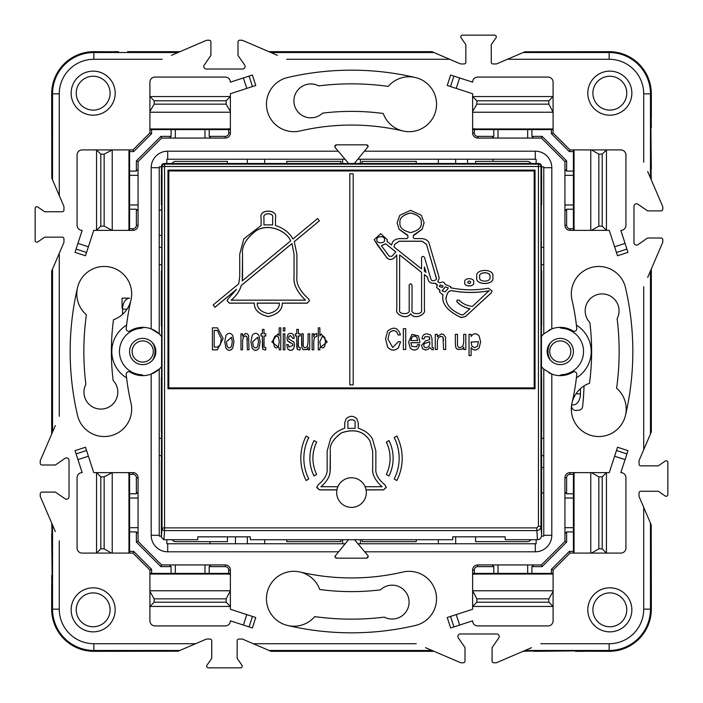 <?xml version="1.0" encoding="UTF-8"?>
<svg xmlns="http://www.w3.org/2000/svg" width="703" height="703" viewBox="0 0 703 703"><rect width="100%" height="100%" fill="white"/><g stroke="black" fill="none" stroke-linecap="round" stroke-linejoin="round"><path stroke-width="1.05" d="M550.686 360.454A13.129 10.053 -90 0 1 550.686 342.546M580.423 388.689L580.423 393.847A11.011 7.074 90 0 1 573.34 404.858L571.732 404.858A285.436 285.436 0 0 1 571.636 405.789A4.236 4.236 0 0 0 576.223 410.455L578.797 410.227A4.236 4.236 0 0 0 582.638 406.439A296.446 296.446 0 0 0 584.052 385.929M570.818 350.56A10.589 10.589 0 0 1 561.214 362.045A10.589 10.589 0 0 1 549.728 352.44A10.589 10.589 0 0 1 559.333 340.955A10.589 10.589 0 0 1 570.818 350.56A10.589 10.589 0 0 1 561.214 362.045A10.589 10.589 0 0 1 549.728 352.44M152.314 342.546A13.129 10.053 90 0 1 152.314 360.454M122.603 308.301L122.076 308.301L122.076 298.142L129.66 298.142A11.011 7.074 -90 0 0 122.577 309.153L122.577 314.311M132.182 350.56A10.589 10.589 0 0 1 143.667 340.955A10.589 10.589 0 0 1 153.272 352.44A10.589 10.589 0 0 1 141.786 362.045A10.589 10.589 0 0 1 132.182 350.56A10.589 10.589 0 0 1 143.667 340.955A10.589 10.589 0 0 1 153.272 352.44M309.865 458.251L309.865 458.312A39.974 39.851 0 0 0 314.021 476.01L316.666 474.42A36.925 36.811 180 0 1 316.666 442.073L314.021 440.553A39.974 39.851 0 0 0 314.021 475.94L316.666 474.42M300.805 458.251L300.805 458.312A49.043 48.894 -0 0 0 306.156 480.527L308.802 478.945A45.994 45.853 180 0 1 308.802 437.547L306.156 436.027A49.043 48.894 -0 0 0 306.156 480.465L308.802 478.945M541.213 218.615L541.582 166.031L540.748 164.151L539.043 163.491L163.957 163.491L162.252 164.151L161.418 166.031L161.787 218.615M161.752 234.108L161.356 537.171L163.896 539.719L197.771 539.719L197.771 536.837L250.286 536.837L250.286 539.719L452.714 539.719L452.714 536.837L505.229 536.837L505.229 539.719L537.408 539.719C539.658 539.763 541.064 538.349 541.644 535.484L541.31 214.731M161.69 214.731L161.664 236.762M541.336 236.762L541.248 234.108M303.854 458.277A45.994 45.853 -0 0 1 308.802 437.618L308.802 437.547M312.914 458.277A36.925 36.811 -0 0 1 316.666 442.143L316.666 442.073M347.915 422.846C346.641 418.689 356.359 418.689 355.085 422.846L355.085 428.364L347.915 428.364L347.915 422.846M347.915 422.907C346.641 418.751 356.359 418.751 355.085 422.907M382.054 486.784C375.103 480.263 371.975 474.165 372.687 468.497L372.687 468.426C372.054 474.349 375.182 480.448 382.054 486.722L365.121 486.722M337.879 486.722L320.946 486.722C326.605 481.915 329.637 476.933 330.059 471.783L330.313 451.045C329.461 444.99 333.196 438.909 341.526 432.802C354.303 428.487 363.75 431.141 369.875 440.755L372.687 451.045L372.687 468.426L372.687 451.115L369.875 440.816C363.75 431.203 354.303 428.558 341.526 432.863C333.196 438.971 329.461 445.052 330.313 451.115L330.313 468.426M320.946 486.784C326.675 481.819 329.707 476.836 330.059 471.845L330.313 468.497M366.07 489.842L383.53 489.842L386.202 487.601L385.007 484.947C378.302 479.446 375.261 473.945 375.859 468.426L375.859 451.045L372.476 438.936C369.681 434.067 364.945 430.482 358.258 428.18L358.258 422.846L356.904 418.865C353.301 415.473 349.699 415.473 346.096 418.865L344.742 422.846L344.742 428.18C338.055 430.482 333.319 434.067 330.524 438.936L327.141 451.045L327.141 468.435C327.747 473.936 324.698 479.446 317.993 484.947L316.798 487.601L319.47 489.842L336.93 489.842M358.258 428.18L358.258 422.907M344.742 422.907L344.742 428.18M316.754 487.117L319.47 489.903L336.922 489.903M316.754 487.188L316.798 487.671M366.078 489.903L383.53 489.903L386.246 487.188M386.202 487.671L386.246 487.117M390.086 458.251A36.925 36.811 180 0 1 386.334 474.42L388.979 475.94A39.974 39.851 0 0 0 388.979 440.553L386.334 442.073A36.925 36.811 180 0 1 390.086 458.251A36.925 36.811 -0 0 0 386.334 442.143L386.334 442.073M388.979 476.01A39.974 39.851 0 0 0 393.135 458.277L393.135 458.312M386.334 474.42L388.979 475.94M396.844 480.527L396.844 480.465A49.043 48.894 -0 0 0 402.195 458.251A49.043 48.894 180 0 1 396.844 480.527L394.198 479.007L396.844 480.465M402.195 458.312L402.195 458.251A49.043 48.894 -0 0 0 396.844 436.027L394.198 437.547A45.994 45.853 180 0 1 394.198 478.945M399.146 458.277A45.994 45.853 -0 0 0 394.198 437.618L394.198 437.547M167.973 388.741L535.027 388.741L535.027 170.108L167.973 170.108L167.973 388.741L167.973 170.724L535.027 170.724L535.027 388.741M538.445 526.187L536.758 527.883L164.555 527.883L164.555 166.488L538.445 166.488L538.445 526.187L540.985 526.38C540.73 528.92 539.324 530.326 536.758 530.58L164.555 530.58L164.555 527.883L162.015 528.076A2.54 2.504 4.1 0 0 164.555 530.58L163.896 539.719M541.582 166.031L540.985 166.681A2.54 2.54 -137.8 0 0 538.445 164.142L538.445 166.488L540.985 166.681L540.985 526.38L541.644 535.484M163.957 163.491L164.555 164.142A2.54 2.54 137.8 0 0 162.015 166.681L164.555 166.488L164.555 164.142L538.445 164.142L539.043 163.491M353.196 173.817L349.804 173.817L349.804 384.91L353.196 384.91L353.196 173.817M353.196 384.91L349.804 384.91M478.435 341.693L477.478 346.122L474.736 347.686L471.95 346.263L471.028 342.018L478.435 341.693M471.028 342.053L478.435 341.728M480.641 341.93L479.156 336.034C477.355 333.793 475.254 333.284 472.847 334.487L471.098 336.482L471.098 334.347L469.042 334.347L469.042 355.595L471.098 355.595L471.098 347.625C473.637 350.674 476.318 350.718 479.138 347.757L480.641 341.869L479.138 347.827C476.318 350.788 473.637 350.744 471.098 347.695M469.042 355.525L471.098 355.525M471.098 336.482L471.098 334.408M463.795 347.282L462.108 349.268L457.389 349.391L455.904 347.871L455.359 344.215L455.904 347.8L457.389 349.329L462.108 349.198L463.795 347.22L463.795 349.479L465.799 349.479L465.799 334.347L463.699 334.347L463.699 342.502L462.767 346.307L460.017 347.598C458.251 347.765 457.407 346.438 457.477 343.626L457.477 334.347L455.359 334.347L455.359 344.145M465.799 349.479L463.795 349.479M463.699 334.408L463.699 342.502M457.477 343.626L457.477 334.408M455.359 334.408L455.359 344.215M435.262 349.479L437.363 349.549L437.363 340.867L438.338 337.431L441.071 336.227L443.022 337.08L443.584 349.479L445.711 349.479L445.579 337.326L443.663 334.479L441.282 333.96L437.266 336.552L437.266 334.347L435.262 334.347L435.262 349.479L437.363 349.479M443.584 340.234L443.022 337.15L441.071 336.298L438.338 337.502L437.363 340.929M445.711 349.479L443.584 349.479M437.266 336.552L437.266 334.408M424.199 343.644L429.814 341.781L429.814 344.039L428.733 346.684L425.956 347.713L424.278 347.106L423.698 345.366L424.199 343.644L426.932 342.642M426.932 342.704L429.814 341.843M423.698 345.401L424.199 343.714M429.841 338.495L429.138 336.763L424.823 336.825L429.138 336.693L429.726 339.628L427.283 340.454A208.088 207.447 180 0 1 425.798 340.647L421.528 345.393L422.6 348.741L425.587 349.945L427.934 349.329L430.016 347.546L427.934 349.391L425.587 350.015L422.6 348.802L421.528 345.428M433.329 349.54L432.117 349.83L430.016 347.616L432.117 349.76L433.329 349.54L433.329 347.572A9.842 9.807 180 0 1 433.004 347.634L432.152 347.379L431.976 338.547L430.79 334.988L427.099 333.855C423.874 333.978 422.213 335.63 422.099 338.802L424.085 338.916L424.823 336.825M424.823 336.886L424.085 338.978L422.099 338.916M419.884 341.588L418.408 335.858L411.958 334.364L408.619 342.071L410.13 347.853C412.529 350.437 415.13 350.665 417.907 348.53L419.709 344.593L417.626 344.593L416.545 346.86L411.809 346.351L410.824 342.651L419.849 342.651M419.709 344.593L417.907 348.6C415.13 350.727 412.529 350.498 410.13 347.923L408.619 342.106M410.833 342.721L419.849 342.721M417.679 340.604L416.791 337.335C413.803 335.067 411.809 336.157 410.816 340.604M416.791 337.264L417.679 340.533L410.816 340.533C411.809 336.096 413.803 335.006 416.791 337.264L416.791 337.335M405.701 349.479L403.373 349.549L405.701 349.479L405.701 328.661L403.373 328.661L403.373 349.479M389.374 332.871C391.58 330.331 393.996 329.962 396.615 331.754L398.162 334.927L400.455 334.927C398.03 327.563 393.785 326.254 387.696 331.008L385.543 338.767L387.599 347.062C391 350.788 394.611 351.034 398.434 347.809L400.569 341.746L398.311 341.746L392.705 347.493L387.933 339.11L389.374 332.932C391.58 330.392 393.996 330.023 396.615 331.825L398.162 334.927M398.162 334.997L400.455 334.927M400.569 341.746L398.434 347.871C394.611 351.105 391 350.859 387.599 347.133L385.543 338.767M387.933 339.145L389.374 332.932M322.659 335.718L324.768 337.37L325.515 342.036L324.742 346.333C323.301 348.433 321.904 348.416 320.542 346.28L319.803 341.693L322.659 335.718L324.768 337.44L325.515 342.106M319.803 341.728L322.659 335.788M327.211 341.93L321.201 333.995L319.856 336.052L319.856 327.835L318.274 327.835L318.274 349.857L319.856 349.857L319.856 347.774L327.211 341.86L319.856 347.844M318.274 349.786L319.856 349.786M319.856 336.052L319.856 327.906M313.749 340.911L314.426 337.502L316.781 336.359L316.781 333.53L314.742 334.285L313.687 336.684L313.687 333.828L312.123 333.828L312.123 349.786L313.749 349.786L313.749 340.911M313.749 340.973L314.426 337.563L316.64 336.333M313.687 336.684L313.687 333.89M313.749 349.786L312.123 349.786M301.622 333.89L302.044 348.02L303.186 349.628L306.824 349.496L308.125 347.405L308.125 349.786L309.671 349.786L309.671 333.828L308.055 333.828L308.055 342.431L307.334 346.438L305.207 347.8C303.854 347.976 303.204 346.579 303.257 343.618L303.257 333.828L301.622 333.828L301.622 344.162M308.125 347.467L306.824 349.558L303.186 349.69L302.044 348.082L301.622 344.233M309.671 349.786L308.125 349.786M308.055 333.89L308.055 342.431M298.388 336.025L300.128 336.025L300.128 333.828L298.388 333.828L298.388 329.373L296.771 329.373L296.771 333.828L295.33 333.828L295.33 335.955L296.771 335.955L297.228 349.259L299.399 349.936A6.222 6.204 0 0 0 300.128 349.751L300.128 347.484L298.573 347.194L298.388 345.762L298.388 335.955L300.128 335.955M298.388 333.828L298.388 329.435M296.771 329.435L296.771 333.828M296.771 346.676L296.771 336.025L295.33 335.955M296.771 346.746L297.228 349.329L299.399 349.936M299.399 349.997A6.222 6.204 0 0 0 300.128 349.822L300.128 349.751M289.082 336.192L290.567 335.63L292.747 338.284L294.32 338.284L293.3 334.663C291.499 332.923 289.706 332.897 287.922 334.584L286.956 337.941L287.553 340.806L292.659 344.013L292.958 345.358L288.959 347.062L288.256 344.602L286.701 344.602L287.729 348.82C289.636 350.744 291.569 350.771 293.52 348.899L294.575 345.032L293.951 342.124L288.898 339.066L288.573 337.853L289.082 336.192L290.567 335.7L292.747 338.284M292.747 338.345L294.32 338.284M289.68 342.431L287.553 340.876L286.956 337.941M289.68 342.493L291.49 343.196M291.49 343.266L292.659 344.083L292.958 345.393M294.575 345.032L293.52 348.969C291.569 350.832 289.636 350.806 287.729 348.89L286.701 344.602M288.573 337.915L289.082 336.262M284.891 330.893L283.274 330.955L284.891 330.893L284.891 327.835L283.274 327.835L283.274 330.893M284.891 349.786L283.274 349.857L284.891 349.786L284.891 333.828L283.274 333.828L283.274 349.786M279.188 327.835L279.188 335.779L277.843 333.925L271.841 341.86L279.188 347.774L279.188 349.786L280.752 349.786L280.752 327.835L279.188 327.835M279.188 327.906L279.188 335.779M279.188 347.844L271.841 341.93M280.752 349.786L279.188 349.786M276.376 335.718L278.52 337.22L279.24 341.693L278.493 346.28C277.114 348.416 275.708 348.433 274.284 346.333L273.511 342.036C273.564 337.906 274.513 335.806 276.376 335.718L278.52 337.291L279.24 341.728M273.511 342.106C273.564 337.976 274.513 335.867 276.376 335.788M264.02 336.025L265.76 336.025L265.76 333.828L264.02 333.828L264.02 329.373L262.404 329.373L262.404 333.828L260.962 333.828L260.962 335.955L262.404 335.955L262.86 349.259L265.031 349.936A6.222 6.204 0 0 0 265.76 349.751L265.76 347.484L264.205 347.194L264.02 345.762L264.02 335.955L265.76 335.955M264.02 333.828L264.02 329.435M262.404 329.435L262.404 333.828M262.404 346.676L262.404 336.025L260.962 335.955M262.404 346.746L262.86 349.329L265.031 349.936M265.031 349.997A6.222 6.204 0 0 0 265.76 349.822L265.76 349.751M258.95 335.533C256.683 332.563 254.416 332.563 252.149 335.542L250.936 341.79L252.149 348.047C254.416 351.025 256.683 351.025 258.95 348.047L260.163 341.781L258.95 335.533M250.936 341.79L252.149 348.117C254.416 351.096 256.683 351.087 258.95 348.108L260.163 341.781M257.737 337.264L258.493 341.79L257.737 346.324C256.279 348.416 254.82 348.416 253.361 346.324L252.597 341.781L257.737 337.264L258.493 341.816M252.597 341.816L257.737 337.326M242.579 340.7L243.335 337.089L245.435 335.814L246.938 336.711L247.377 349.786L249.011 349.786L248.59 335.595L247.43 333.969L245.602 333.424L242.509 336.148L242.509 333.828L240.962 333.828L240.962 349.786L242.579 349.786L242.579 340.7M242.579 340.77L243.335 337.15L245.435 335.876L246.938 336.781L247.377 340.032M249.011 349.786L247.377 349.786M242.509 336.148L242.509 333.89M242.579 349.786L240.962 349.786M232.746 335.533C230.479 332.563 228.211 332.563 225.944 335.542L224.732 341.79L225.944 348.047C228.211 351.025 230.479 351.025 232.746 348.047L233.958 341.781L232.746 335.533M224.732 341.79L225.944 348.117C228.211 351.096 230.479 351.087 232.746 348.108L233.958 341.781M231.524 337.264L232.28 341.79L231.524 346.324C230.074 348.416 228.616 348.416 227.157 346.324L226.392 341.781L231.524 337.264L232.28 341.816M226.392 341.816L231.524 337.326M223.15 338.495L217.368 349.857L212.403 349.857L217.368 349.786L223.15 338.495L217.447 327.835L212.403 327.835L212.403 349.786M221.304 338.679L217.289 330.366L221.304 338.644L220.294 344.962L217.289 347.106L214.195 347.106L214.195 330.366L217.289 330.366M214.195 347.106L214.195 330.436L217.289 330.436M492.733 276.947L492.733 277.008C495.545 285.673 474.077 285.673 476.889 277.008L476.889 276.947C474.077 285.603 495.545 285.603 492.733 276.947C495.545 268.282 474.077 268.282 476.889 276.947M479.71 276.947C477.899 271.367 491.713 271.367 489.903 276.947C491.713 282.518 477.899 282.518 479.71 276.947M479.71 277.008C477.899 271.437 491.713 271.437 489.903 277.008M473.585 282.29L473.585 282.36C475.14 287.14 463.277 287.14 464.832 282.36L464.832 282.29C463.277 287.079 475.14 287.079 473.585 282.29C475.14 277.5 463.277 277.5 464.832 282.29M467.653 282.29C468.69 280.594 469.718 280.594 470.755 282.29C469.718 283.986 468.69 283.986 467.653 282.29M467.653 282.36C468.69 280.655 469.718 280.655 470.755 282.36M445.974 298.037L447.477 293.16L449.041 291.367L451.405 290.585C463.901 292.949 476.432 293.01 488.98 290.761L472.434 306.429C466.827 305.735 462.407 303.643 459.191 300.155L457.266 300.005L457.064 301.859C460.193 305.278 464.49 307.562 469.938 308.714L463.444 314.663L461.941 315.032C451.458 310.717 446.133 305.049 445.974 298.037L445.922 297.387M456.722 301.051L457.064 301.93C460.149 305.313 464.437 307.598 469.938 308.784M445.974 298.107L447.477 293.221L449.041 291.437L451.405 290.655C463.91 293.01 476.432 293.072 488.98 290.831L489.165 291.147M442.697 286.973L442.222 287.474L439.27 286.464L440.14 284.952L443.101 285.963L442.697 286.973M439.27 286.481L440.14 285.014L443.101 285.989M445.298 286.877L448.25 287.887L447.846 288.898L445.043 291.886L442.082 290.875L445.298 286.877L448.25 287.914M442.082 290.901L445.298 286.938M424.41 266.999L426 272.421L424.41 271.156L424.41 266.999M424.41 271.156L424.41 267.07L425.974 272.404M399.629 254.899L421.58 272.351L421.58 309.724C423.276 314.953 410.324 314.953 412.02 309.724L412.02 284.979L410.631 283.696L409.19 284.979L409.19 309.724C410.895 314.953 397.933 314.953 399.629 309.724L399.629 254.899M399.629 254.961L421.58 272.413M443.004 294.9C441.352 303.503 447.424 311.051 461.203 317.545L465.439 316.508L491.16 292.931L492.056 290.945L488.427 288.212C475.764 290.48 463.136 290.321 450.561 287.755L450.781 286.71L445.061 284.355C444.481 281.973 442.776 281.472 439.929 282.861L437.741 281.754L439.173 278.3L438.98 276.947L429.199 243.642C428.602 240.918 426.22 239.24 422.046 238.598L414.313 238.598L413.302 237.667L413.302 235.672L414.058 234.776L422.143 229.204L424.094 222.763L421.352 215.25L410.605 210.338L399.858 215.25L397.116 222.763L399.067 229.204L407.16 234.776L407.907 235.672L407.907 237.667L406.896 238.598L399.163 238.598C395.016 239.213 392.634 240.892 392.01 243.642L391.597 245.075L387.002 241.428L387.274 239.714L380.718 233.677L374.163 239.714L386.835 257.667C389.058 259.917 391.457 260.031 394.04 257.992L396.808 254.952L396.808 309.724C394.691 313.67 406.097 320.524 410.605 313.793C415.113 320.524 426.519 313.67 424.41 309.724L424.41 274.592L427.31 276.903L428.118 279.653C428.883 282.404 431.264 283.599 435.271 283.23L437.363 284.891L436.625 287.369L439.744 290.014L439.56 292.053L443.004 294.9L442.987 295.629M374.163 239.714L377.432 244.943M387.019 241.437L387.274 239.714M377.432 245.013L386.835 257.737C389.058 259.969 391.457 260.084 394.04 258.063L396.808 255.022L396.808 309.786C394.691 313.74 406.097 320.586 410.605 313.854L410.605 313.793M410.605 313.854C415.113 320.594 426.519 313.74 424.41 309.786L424.41 309.724M424.41 309.786L424.41 274.662L427.31 276.903M427.31 276.973L428.118 279.724C428.865 282.448 431.247 283.643 435.271 283.3L435.271 283.23M435.271 283.3L437.398 285.629M437.363 284.961L437.398 285.559M436.633 287.439L440.06 290.559M439.56 292.053L443.004 294.961C441.308 303.459 447.372 311.007 461.203 317.615L465.439 316.57L491.16 292.993L492.056 291.016M450.588 287.764L450.781 286.71M437.776 281.789L439.173 278.335M413.302 235.742L422.151 229.257L424.094 222.851M397.116 222.948L399.102 229.319L407.907 235.742M399.937 222.763C399.33 218.115 402.889 214.846 410.605 212.939C418.32 214.846 421.879 218.115 421.273 222.763C421.879 227.403 418.32 230.681 410.605 232.588C402.889 230.681 399.33 227.403 399.937 222.763M399.937 222.833C399.33 218.185 402.889 214.907 410.605 213.009C418.32 214.907 421.879 218.185 421.273 222.833M393.979 246.973L394.743 244.389L399.163 241.27L422.046 241.27L426.475 244.389L436.247 277.632C438.162 279.636 431.695 282.685 430.851 278.977L424.489 257.307C423.162 256.024 422.195 256.138 421.58 257.658L421.58 268.915L393.97 246.955L394.743 244.328L399.163 241.199L422.046 241.199L426.475 244.328L436.343 278.3M436.247 277.694L436.343 278.335M421.58 257.729L421.58 268.915M385.604 243.748L395.877 251.92L391.87 256.331L389.172 256.208L381.421 245.716L385.604 243.748L395.842 251.955M381.421 245.786L385.604 243.809M376.984 239.714C375.666 235.637 385.771 235.637 384.444 239.714C385.771 243.792 375.666 243.792 376.984 239.714M376.984 239.785C375.666 235.698 385.771 235.698 384.444 239.785M257.184 303.098L279.434 303.098C279.425 308.406 275.717 311.912 268.309 313.617C260.901 311.912 257.193 308.406 257.184 303.098M257.193 303.169L279.425 303.169M263.95 224.89L263.95 217.772C262.404 212.411 274.214 212.411 272.667 217.772L272.667 224.89L263.95 224.89M263.95 217.833C262.404 212.473 274.214 212.473 272.667 217.833M290.647 240.874L242.245 280.892L242.553 254.152C241.516 246.331 246.059 238.493 256.191 230.61C268.555 222.86 286.358 230.663 290.647 240.874M242.245 280.963L242.553 276.569M242.553 276.639L242.553 254.214C241.516 246.401 246.059 238.554 256.191 230.681C268.555 222.93 286.358 230.725 290.647 240.936M291.938 243.554L294.056 254.152L294.056 276.569C293.292 284.205 297.088 292.07 305.445 300.163L231.164 300.163C236.419 295.735 239.767 290.84 241.217 285.497L291.938 243.554L294.056 254.214L294.056 276.639C293.195 283.95 296.991 291.815 305.445 300.234M231.164 300.234C236.533 295.62 239.881 290.726 241.217 285.567L241.217 285.497M241.217 285.567L291.938 243.616M214.951 307.22L236.559 289.346L228.132 298.793L227.113 300.752L229.38 303.098L254.345 303.098C254.187 309.803 258.845 314.285 268.309 316.552C277.773 314.294 282.421 309.803 282.272 303.098L307.237 303.098L309.505 300.752L308.476 298.793C299.873 291.042 296.007 283.634 296.894 276.569L296.894 254.152L294.223 241.665L319.399 220.839L317.633 218.545L292.879 239.02C289.574 232.772 283.775 228.255 275.497 225.496L275.497 217.772C278.054 208.932 258.563 208.932 261.121 217.772L261.121 225.496L243.844 238.827L239.723 254.152L239.723 276.569L238.765 283.775L213.185 304.926L214.951 307.29L236.498 289.469M227.113 300.796L229.38 303.169L254.345 303.098M254.345 303.169C254.152 309.803 258.801 314.285 268.309 316.614C277.808 314.285 282.465 309.803 282.272 303.169L282.272 303.098M282.272 303.169L307.237 303.169L309.505 300.787M294.249 241.709L319.399 220.839M275.497 225.496L275.497 217.833C278.054 208.993 258.563 208.993 261.121 217.833L261.121 225.496M239.723 254.214L239.723 276.569M214.951 307.29L213.185 304.926M168.817 170.952L534.183 170.952L534.183 388.302L168.817 388.302L168.817 170.952M534.183 387.898L168.817 387.898M609.835 631.856A22.021 22.021 0 0 1 587.813 609.835A22.021 22.021 0 0 1 609.835 587.813A22.021 22.021 0 0 1 631.856 609.835A22.021 22.021 0 0 1 609.835 631.856M609.835 626.768A16.942 16.942 0 0 1 592.893 609.835A16.942 16.942 0 0 1 609.835 592.893A16.942 16.942 0 0 1 626.768 609.835A16.942 16.942 0 0 1 609.835 626.768M93.165 631.856A22.021 22.021 0 0 1 71.144 609.835A22.021 22.021 0 0 1 93.165 587.813A22.021 22.021 0 0 1 115.187 609.835A22.021 22.021 0 0 1 93.165 631.856M93.165 626.768A16.942 16.942 0 0 1 76.232 609.835A16.942 16.942 0 0 1 93.165 592.893A16.942 16.942 0 0 1 110.107 609.835A16.942 16.942 0 0 1 93.165 626.768M93.165 115.187A22.021 22.021 0 0 1 71.144 93.165A22.021 22.021 0 0 1 93.165 71.144A22.021 22.021 0 0 1 115.187 93.165A22.021 22.021 0 0 1 93.165 115.187M93.165 110.107A16.942 16.942 0 0 1 76.232 93.165A16.942 16.942 0 0 1 93.165 76.232A16.942 16.942 0 0 1 110.107 93.165A16.942 16.942 0 0 1 93.165 110.107M609.835 115.187A22.021 22.021 0 0 1 587.813 93.165A22.021 22.021 0 0 1 609.835 71.144A22.021 22.021 0 0 1 631.856 93.165A22.021 22.021 0 0 1 609.835 115.187M609.835 110.107A16.942 16.942 0 0 1 592.893 93.165A16.942 16.942 0 0 1 609.835 76.232A16.942 16.942 0 0 1 626.768 93.165A16.942 16.942 0 0 1 609.835 110.107M409.093 76.794A27.443 27.443 0 0 0 388.249 86.39A267.65 267.65 0 0 0 318.679 85.871A16.942 16.942 0 0 0 293.907 100.889A16.942 16.942 0 0 0 322.554 113.13A240.118 240.118 0 0 1 383.258 113.491A27.443 27.443 0 0 0 402.872 130.96A226.445 226.445 0 0 0 300.128 130.96A27.443 27.443 0 0 1 267.175 110.459A27.443 27.443 0 0 1 287.676 77.506A281.323 281.323 0 0 1 415.324 77.506A27.443 27.443 0 0 0 409.093 76.794M415.324 77.506A27.443 27.443 0 0 1 409.093 131.681A27.443 27.443 0 0 1 402.872 130.96M287.676 625.494A27.443 27.443 0 0 0 314.751 616.61A267.65 267.65 0 0 0 384.321 617.129A16.942 16.942 0 0 0 409.093 602.111A16.942 16.942 0 0 0 380.446 589.87A240.118 240.118 0 0 1 319.742 589.509A27.443 27.443 0 0 0 300.128 572.04A226.445 226.445 0 0 0 402.872 572.04A27.443 27.443 0 0 1 435.825 592.541A27.443 27.443 0 0 1 415.324 625.494A281.323 281.323 0 0 1 287.676 625.494A27.443 27.443 0 0 1 293.907 571.319A27.443 27.443 0 0 1 300.128 572.04M367.546 145.213A1.696 1.696 0 0 1 368.179 146.532L354.198 163.667M572.04 402.872A27.443 27.443 0 0 1 589.509 383.258A240.118 240.118 0 0 0 589.87 322.554A16.942 16.942 0 0 1 611.531 296.763A16.942 16.942 0 0 1 617.129 318.679A267.65 267.65 0 0 1 616.61 388.249A27.443 27.443 0 0 1 598.763 436.537A27.443 27.443 0 0 1 572.04 402.872A226.445 226.445 0 0 0 576.768 374.497A2.54 2.54 0 0 0 572.919 372.072A24.139 24.139 0 0 1 551.811 374.101L543.77 369.101A24.139 24.139 0 0 1 541.644 366.834M541.644 336.166A24.139 24.139 0 0 1 543.77 333.899L551.811 328.899A24.139 24.139 0 0 1 572.919 330.928A2.54 2.54 0 0 0 576.768 328.503A226.445 226.445 0 0 0 572.04 300.128A27.443 27.443 0 0 1 592.541 267.175A27.443 27.443 0 0 1 625.494 287.676A281.323 281.323 0 0 1 625.494 415.324M548.894 330.217A24.139 24.139 0 0 1 549.693 329.804L552.707 328.582M543.77 333.899L543.77 264.68L541.345 264.68M543.77 369.101L543.77 438.321L541.644 438.321M548.894 372.783A24.139 24.139 0 0 0 549.693 373.196L552.707 374.418M354.523 539.719L367.774 555.379A1.696 1.696 0 0 1 366.483 558.164L336.517 558.164L334.821 556.468L348.477 539.719M130.96 300.128A27.443 27.443 0 0 1 113.491 319.742A240.118 240.118 0 0 0 113.13 380.446A16.942 16.942 0 0 1 91.469 406.237A16.942 16.942 0 0 1 85.871 384.321A267.65 267.65 0 0 1 86.39 314.751A27.443 27.443 0 0 1 110.459 267.175A27.443 27.443 0 0 1 130.96 300.128A226.445 226.445 0 0 0 126.232 328.503A2.54 2.54 0 0 0 130.081 330.928A24.139 24.139 0 0 1 151.189 328.899L159.23 333.899A24.139 24.139 0 0 0 153.307 329.804L150.17 328.538M149.994 374.514L153.307 373.196A24.139 24.139 0 0 0 159.23 369.101L151.189 374.101A24.139 24.139 0 0 1 130.081 372.072A2.54 2.54 0 0 0 126.232 374.497A226.445 226.445 0 0 0 130.96 402.872A27.443 27.443 0 0 1 110.459 435.825A27.443 27.443 0 0 1 77.506 415.324A281.323 281.323 0 0 1 77.506 287.676M161.4 247.324L159.23 247.324L159.23 333.899A24.139 24.139 0 0 1 161.356 336.166M161.356 366.834A24.139 24.139 0 0 1 159.23 369.101L159.23 438.321L161.356 438.321M55.335 425.526L40.229 460.764L40.229 463.303A1.696 1.696 0 0 0 41.925 464.999L55.423 464.999L65.045 458.338A2.54 2.54 0 0 1 69.026 460.421L69.026 496.67A2.54 2.54 0 0 1 65.045 498.761L55.423 492.1L41.925 492.1A1.696 1.696 0 0 0 40.229 493.796L40.229 496.336L55.335 531.573M172.727 54.772L177.964 52.532L93.85 52.532A41.319 41.319 0 0 0 52.532 93.85L52.532 179.854L63.947 206.489L63.947 210.056A1.696 1.696 0 0 1 62.251 211.744L44.676 211.744L37.804 206.998A1.696 1.696 0 0 0 35.15 208.387L35.15 240.514A1.696 1.696 0 0 0 37.804 241.911L44.676 237.157L62.251 237.157A1.696 1.696 0 0 1 63.947 238.853L63.947 242.412L51.67 271.068L51.67 434.085M647.665 277.474L662.771 242.236L662.771 239.697A1.696 1.696 0 0 0 661.075 238.001L647.577 238.001L637.955 244.662A2.54 2.54 0 0 1 633.974 242.579L633.974 206.331A2.54 2.54 0 0 1 637.955 204.239L647.577 210.9L661.075 210.9A1.696 1.696 0 0 0 662.771 209.204L662.771 206.664L647.665 171.427M650.468 523.146L651.215 524.895L651.33 589.202L651.33 609.15L650.468 609.15L650.468 523.146L639.053 496.511L639.053 492.944A1.696 1.696 0 0 1 640.749 491.256L658.324 491.256L665.196 496.002A1.696 1.696 0 0 0 667.85 494.613L667.85 462.486A1.696 1.696 0 0 0 665.196 461.089L658.324 465.843L640.749 465.843A1.696 1.696 0 0 1 639.053 464.147L639.053 460.588L651.33 431.932L651.33 268.915M161.4 204.573L161.347 175.75A4.236 4.236 0 0 1 161.409 175.038M227.421 163.667L227.421 161.347L175.75 161.347A4.236 4.236 0 0 0 171.971 163.667M161.356 270.971A4.236 4.236 0 0 0 161.347 271.244L161.347 325.665M161.356 377.335L161.347 431.756A4.236 4.236 0 0 0 161.356 432.029M161.356 461.968A4.236 4.236 0 0 0 161.347 462.24L161.347 527.25A4.236 4.236 0 0 0 161.356 527.522M172.2 539.719A4.236 4.236 0 0 0 175.75 541.653L227.421 541.653L227.421 536.837M541.644 325.665L541.653 271.244A4.236 4.236 0 0 0 541.644 270.971M541.6 204.573L541.653 175.75A4.236 4.236 0 0 0 541.591 175.038M531.029 163.667A4.236 4.236 0 0 0 527.25 161.347L475.58 161.347L475.58 163.667M416.29 163.667L416.29 161.347L362.089 161.347L362.089 163.667L362.089 161.347M340.911 161.347L340.911 163.667L340.911 161.347L286.71 161.347L286.71 163.667M362.089 541.653L362.089 539.719L362.089 541.653L416.29 541.653L416.29 539.719M286.71 539.719L286.71 541.653L340.911 541.653L340.911 539.719L340.911 541.653M530.8 539.719A4.236 4.236 0 0 1 527.25 541.653L475.58 541.653L475.58 536.837M541.644 377.335L541.653 431.756A4.236 4.236 0 0 1 541.644 432.029M541.644 527.522A4.236 4.236 0 0 0 541.653 527.25L541.653 462.24A4.236 4.236 0 0 0 541.644 461.968M651.33 589.202L651.092 526.828M651.33 609.15A42.18 42.18 0 0 1 609.15 651.33L584.527 651.215M563.305 327.554L563.244 328.398A7.619 7.619 0 0 1 559.439 327.378M559.439 375.622A7.619 7.619 0 0 1 563.244 374.602A23.296 23.296 0 0 0 563.244 328.398M563.244 374.602L563.296 375.446M139.695 375.446L139.756 374.602A7.619 7.619 0 0 1 143.561 375.622M143.561 327.378A7.619 7.619 0 0 1 139.756 328.398A23.296 23.296 0 0 0 139.756 374.602M139.756 328.398L139.704 327.554M560.282 364.629A13.129 13.129 0 0 1 547.154 351.5A13.129 13.129 0 0 1 560.282 338.371A13.129 13.129 0 0 1 573.411 351.5A13.129 13.129 0 0 1 560.282 364.629M142.718 364.629A13.129 13.129 0 0 1 129.589 351.5A13.129 13.129 0 0 1 142.718 338.371A13.129 13.129 0 0 1 155.846 351.5A13.129 13.129 0 0 1 142.718 364.629M574.386 472.618A12.812 12.812 0 0 0 574.043 475.58L574.043 553.085M651.092 176.172L650.89 127.559L651.33 168.887M651.33 127.559L651.215 118.473M609.15 51.67L609.15 52.532L523.146 52.532L524.895 51.785L609.15 51.67A42.18 42.18 0 0 1 651.33 93.85L651.33 118.473M526.828 51.908L589.202 51.67M553.085 128.957L475.58 128.957A12.812 12.812 0 0 1 472.618 128.614M523.146 52.532L496.511 63.947L492.944 63.947A1.696 1.696 0 0 1 491.256 62.251L491.256 44.676L496.002 37.804A1.696 1.696 0 0 0 494.613 35.15L462.486 35.15A1.696 1.696 0 0 0 461.089 37.804L465.843 44.676L465.843 62.251A1.696 1.696 0 0 1 464.147 63.947L460.588 63.947L431.932 51.67L268.915 51.67M176.172 51.908L168.887 51.67L179.889 51.706M52.532 179.854L51.785 178.105L51.67 93.85A42.18 42.18 0 0 1 93.85 51.67L118.473 51.785M118.473 51.67L113.798 51.67M127.559 51.67L168.887 51.67M149.915 128.957L227.421 128.957A12.812 12.812 0 0 0 230.382 128.614M51.908 176.172L51.67 113.798M128.614 230.382A12.812 12.812 0 0 0 128.957 227.421L128.957 149.915M51.908 526.828L52.11 575.441L51.67 534.113M51.67 575.441L51.785 584.527M93.85 651.33L93.85 650.468L179.854 650.468L178.105 651.215L93.85 651.33A42.18 42.18 0 0 1 51.67 609.15L51.67 584.527M128.957 553.085L128.957 475.58A12.812 12.812 0 0 0 128.614 472.618M176.172 651.092L113.798 651.33M149.915 574.043L227.421 574.043A12.812 12.812 0 0 1 230.382 574.386M179.854 650.468L206.489 639.053L210.056 639.053A1.696 1.696 0 0 1 211.744 640.749L211.744 658.324L206.998 665.196A1.696 1.696 0 0 0 208.387 667.85L240.514 667.85A1.696 1.696 0 0 0 241.911 665.196L237.157 658.324L237.157 640.749A1.696 1.696 0 0 1 238.853 639.053L242.412 639.053L271.068 651.33L434.085 651.33M526.828 651.092L575.441 650.89L534.113 651.33M584.527 651.33L575.441 651.33M553.085 574.043L475.58 574.043A12.812 12.812 0 0 0 472.618 574.386M574.043 149.915L574.043 227.421A12.812 12.812 0 0 0 574.386 230.382M492.944 161.347L492.944 159.23M455.676 163.667L455.676 159.23L535.299 159.23A8.471 8.471 0 0 1 536.143 159.273L536.143 163.491L536.143 159.273M467.539 163.667L467.539 159.23M455.676 159.23L360.393 159.23L360.393 163.667M342.607 163.667L342.607 159.23L264.68 159.23L264.68 163.667M159.273 536.143L161.356 536.143L159.273 536.143A8.471 8.471 0 0 1 159.23 535.299L159.23 438.321M166.857 543.727L166.857 539.719L166.857 543.727A8.471 8.471 0 0 0 167.701 543.77L264.68 543.77L264.68 539.719M210.056 541.653L210.056 543.77M345.05 543.77L342.607 543.77L342.607 539.719M360.393 539.719L360.393 543.77L438.321 543.77L438.321 539.719M543.727 166.857L541.582 166.857L543.727 166.857A8.471 8.471 0 0 1 543.77 167.701L543.77 264.68M551.811 328.899L551.811 167.701A16.521 16.521 0 0 0 535.299 151.189L364.76 151.189M360.393 159.23L357.95 159.23M438.321 159.23L438.321 163.667M345.05 159.23L342.607 159.23M247.324 163.667L247.324 159.23L167.701 159.23L167.701 151.189L338.24 151.189M247.324 159.23L264.68 159.23M129.589 228.686L129.589 204.968L138.06 204.968L138.06 225.303L136.364 225.303A3.392 3.392 0 0 1 132.981 228.686L129.589 228.686L129.589 230.382L112.225 230.382L112.225 149.915L132.981 149.915L149.915 132.981L132.981 149.915L129.589 149.915L129.589 151.611L133.675 151.611L132.981 149.915M88.402 246.788L85.485 255.76L75.019 252.359L77.936 243.387L88.402 246.788L93.736 230.382L96.557 230.382L96.557 149.915L82.154 149.915A5.079 5.079 0 0 0 77.075 155.003L77.075 225.303A5.079 5.079 0 0 0 82.154 230.382L77.936 243.387M228.686 129.589L228.686 132.981A3.392 3.392 0 0 1 225.303 136.364L209.204 136.364L210.9 138.06L161.602 138.06L160.899 136.364L136.364 160.899L138.06 161.602L161.602 138.06L175.328 138.06L175.328 129.589L149.915 129.589L149.915 132.981L149.915 96.557L230.382 96.557L230.382 129.589L204.968 129.589L204.968 138.06L225.303 138.06A5.079 5.079 0 0 0 230.382 132.981L230.382 129.589M243.387 77.936L252.359 75.019L255.76 85.485L252.482 86.557L246.788 88.402L243.387 77.936L230.382 82.154A5.079 5.079 0 0 0 225.303 77.075L155.003 77.075A5.079 5.079 0 0 0 149.915 82.154L149.915 96.557L154.15 100.793L154.15 104.158L149.915 111.496M129.589 230.382L132.981 230.382A5.079 5.079 0 0 0 138.06 225.303L138.06 161.602L138.06 175.328L129.589 175.328L129.589 204.968M573.411 175.328L573.411 204.968L564.94 204.968L564.94 225.303L566.636 225.303L566.636 209.204L564.94 210.9L564.94 161.602L541.398 138.06L564.94 161.602L564.94 175.328L573.411 175.328L573.411 149.915L591.504 149.915L598.842 154.15L602.207 154.15L602.207 226.146L598.842 226.146L598.842 154.15M625.064 243.387L627.981 252.359L617.515 255.76L616.443 252.482L614.598 246.788L625.064 243.387L620.846 230.382A5.079 5.079 0 0 0 625.925 225.303L625.925 155.003A5.079 5.079 0 0 0 620.846 149.915L606.443 149.915L606.443 230.382L591.504 230.382L598.842 226.146M590.775 149.915L590.775 230.382L573.411 230.382L573.411 204.968M541.398 138.06L533.603 138.06L531.907 136.364L542.101 136.364L541.398 138.06L527.672 138.06L527.672 129.589L493.796 129.589L493.796 136.364L492.1 138.06L498.032 138.06L477.697 138.06L492.1 138.06M472.618 129.589L472.618 132.981A5.079 5.079 0 0 0 477.697 138.06L477.697 136.364A3.392 3.392 0 0 1 474.314 132.981L474.314 129.589L472.618 129.589L472.618 112.225L553.085 112.225L553.085 132.981L553.085 129.589L551.389 129.589L551.389 133.675L553.085 132.981L570.019 149.915L573.411 149.915M456.212 88.402L447.24 85.485L450.641 75.019L453.918 76.082L459.613 77.936L456.212 88.402L472.618 93.736L472.618 112.225M169.397 564.94L171.093 566.636L160.899 566.636L161.602 564.94L175.328 564.94L161.602 564.94L138.06 541.398L138.06 527.672L129.589 527.672L129.589 553.085L112.225 553.085L112.225 472.618L129.589 472.618L129.589 498.032L138.06 498.032L138.06 477.697A5.079 5.079 0 0 0 132.981 472.618L129.589 472.618M77.936 459.613L75.019 450.641L85.485 447.24L86.557 450.518L88.402 456.212L77.936 459.613L82.154 472.618A5.079 5.079 0 0 0 77.075 477.697L77.075 547.997A5.079 5.079 0 0 0 82.154 553.085L112.225 553.085M204.968 573.411L204.968 564.94L225.303 564.94L175.328 564.94L175.328 573.411L209.204 573.411L209.204 566.636L210.9 564.94M230.382 573.411L230.382 570.019A5.079 5.079 0 0 0 225.303 564.94L225.303 566.636A3.392 3.392 0 0 1 228.686 570.019L228.686 573.411L230.382 573.411L230.382 590.775L149.915 590.775L149.915 570.019L132.981 553.085L149.915 570.019L149.915 573.411L151.611 573.411L151.611 569.325L149.915 570.019M246.788 614.598L255.76 617.515L252.359 627.981L243.387 625.064L246.788 614.598L230.382 609.264L230.382 606.443L226.146 602.207L154.15 602.207L154.15 598.842L149.915 591.504L149.915 620.846A5.079 5.079 0 0 0 155.003 625.925L225.303 625.925A5.079 5.079 0 0 0 230.382 620.846L243.387 625.064M573.411 474.314L573.411 498.032L564.94 498.032L564.94 477.697L566.636 477.697A3.392 3.392 0 0 1 570.019 474.314L573.411 474.314L573.411 472.618L591.504 472.618L598.842 476.854L602.207 476.854L602.207 548.85L598.842 548.85L598.842 476.854M614.598 456.212L617.515 447.24L627.981 450.641L626.918 453.918L625.064 459.613L614.598 456.212L609.264 472.618L591.504 472.618M625.064 459.613L620.846 472.618A5.079 5.079 0 0 1 625.925 477.697L625.925 547.997A5.079 5.079 0 0 1 620.846 553.085L570.019 553.085L573.411 553.085L573.411 551.389L569.325 551.389L570.019 553.085L553.085 570.019L553.085 590.775L472.618 590.775L472.618 573.411L498.032 573.411L498.032 564.94L477.697 564.94A5.079 5.079 0 0 0 472.618 570.019L472.618 573.411M459.613 625.064L450.641 627.981L447.24 617.515L450.518 616.443L456.212 614.598L459.613 625.064L472.618 620.846A5.079 5.079 0 0 0 477.697 625.925L547.997 625.925A5.079 5.079 0 0 0 553.085 620.846L553.085 591.504L548.85 598.842L476.854 598.842L472.618 590.775M533.603 564.94L541.398 564.94L542.101 566.636L566.636 542.101L564.94 541.398L541.398 564.94L527.672 564.94L533.603 564.94L531.907 566.636L531.907 573.411L553.085 573.411M566.636 542.101L566.636 531.907L564.94 533.603L564.94 541.398L564.94 527.672L573.411 527.672L573.411 498.032M151.189 374.101L151.189 535.299A16.521 16.521 0 0 0 167.701 551.811L338.24 551.811M167.701 151.189A16.521 16.521 0 0 0 151.189 167.701L151.189 328.899M348.802 163.667L335.226 147.621A1.696 1.696 0 0 1 335.269 145.389M335.313 145.345A1.696 1.696 0 0 1 336.517 144.836L366.483 144.836A1.696 1.696 0 0 1 367.449 145.134M364.76 551.811L535.299 551.811A16.521 16.521 0 0 0 551.811 535.299L551.811 374.101M336.517 558.164A1.696 1.696 0 0 1 335.551 557.866M277.474 55.335L242.236 40.229L239.697 40.229A1.696 1.696 0 0 0 238.001 41.925L238.001 55.423L244.662 65.045A2.54 2.54 0 0 1 242.579 69.026L206.331 69.026A2.54 2.54 0 0 1 204.239 65.045L210.9 55.423L210.9 41.925A1.696 1.696 0 0 0 209.204 40.229L206.664 40.229L171.427 55.335M425.526 647.665L460.764 662.771L463.303 662.771A1.696 1.696 0 0 0 464.999 661.075L464.999 647.577L458.338 637.955A2.54 2.54 0 0 1 460.421 633.974L496.67 633.974A2.54 2.54 0 0 1 498.761 637.955L492.1 647.577L492.1 661.075A1.696 1.696 0 0 0 493.796 662.771L496.336 662.771L531.573 647.665M530.273 648.228L525.036 650.468L609.15 650.468L609.15 651.33M589.202 651.33L575.441 650.89M523.111 651.294L534.113 650.89M230.382 590.775L226.146 598.842L154.15 598.842M149.915 590.775L149.915 591.504M553.085 590.775L553.085 591.504M230.382 591.504L230.382 606.443L149.915 606.443L154.15 602.207M548.85 104.158L476.854 104.158L476.854 100.793L548.85 100.793L548.85 104.158L553.085 112.225M476.854 104.158L472.618 111.496M230.382 112.225L149.915 112.225M154.15 100.793L226.146 100.793L226.146 104.158L230.382 111.496M226.146 104.158L154.15 104.158M456.212 614.598L472.618 609.264L472.618 591.504M553.085 111.496L553.085 82.154A5.079 5.079 0 0 0 547.997 77.075L477.697 77.075A5.079 5.079 0 0 0 472.618 82.154L459.613 77.936M548.85 100.793L553.085 96.557L472.618 96.557L476.854 100.793M548.85 598.842L548.85 602.207L553.085 606.443L472.618 606.443L476.854 602.207L476.854 598.842M476.854 602.207L548.85 602.207M226.146 598.842L226.146 602.207M104.158 476.854L104.158 548.85L100.793 548.85L100.793 476.854L104.158 476.854L112.225 472.618M104.158 154.15L104.158 226.146L100.793 226.146L100.793 154.15L104.158 154.15L112.225 149.915M246.788 88.402L230.382 93.736L230.382 96.557L226.146 100.793M175.328 129.589L204.968 129.589M210.9 138.06L225.303 138.06A5.079 5.079 0 0 0 230.382 132.981L228.686 132.981M138.06 169.397L136.364 171.093L129.589 171.093L129.589 151.611M169.397 138.06L171.093 136.364L171.093 129.589M129.589 171.093L129.589 175.328M104.158 548.85L111.496 553.085M104.158 226.146L112.225 230.382M88.402 456.212L93.736 472.618L96.557 472.618L96.557 553.085L100.793 548.85M602.207 548.85L606.443 553.085L606.443 472.618L602.207 476.854M614.598 246.788L609.264 230.382L606.443 230.382L602.207 226.146M100.793 476.854L96.557 472.618L111.496 472.618M591.504 553.085L598.842 548.85M590.775 553.085L590.775 472.618M590.775 230.382L591.504 230.382M566.636 531.907L573.411 531.907L573.411 527.672M573.411 531.907L573.411 551.389M474.314 573.411L474.314 570.019A3.392 3.392 0 0 1 477.697 566.636L493.796 566.636L492.1 564.94L527.672 564.94L527.672 573.411L531.907 573.411M527.672 573.411L498.032 573.411M492.1 564.94L477.697 564.94A5.079 5.079 0 0 0 472.618 570.019L474.314 570.019M551.389 573.411L551.389 569.325L553.085 570.019M493.796 566.636L493.796 573.411M564.94 533.603L564.94 477.697A5.079 5.079 0 0 1 570.019 472.618L573.411 472.618M573.411 493.796L566.636 493.796L564.94 492.1M650.468 433.953L650.468 270.945L648.096 276.472M648.228 172.727L650.468 177.964L650.468 93.85L651.33 93.85M651.33 113.798L650.89 127.559M651.294 179.889L650.89 168.887M564.94 210.9L564.94 225.303A5.079 5.079 0 0 0 570.019 230.382L573.411 230.382M566.636 209.204L573.411 209.204M564.94 169.397L566.636 171.093L573.411 171.093M564.94 161.602L566.636 160.899L566.636 171.093M531.907 136.364L531.907 129.589L551.389 129.589M533.603 138.06L498.032 138.06L498.032 129.589M474.314 129.589L493.796 129.589M531.907 129.589L527.672 129.589M433.953 52.532L270.945 52.532L276.472 54.904M168.887 52.11L127.559 52.11M52.532 269.047L52.532 432.055L54.904 426.528M54.772 530.273L52.532 525.036L52.532 609.15L51.67 609.15M51.67 589.202L52.11 575.441M51.706 523.111L52.11 534.113M129.589 527.672L129.589 498.032M138.06 492.1L138.06 477.697A5.079 5.079 0 0 0 132.981 472.618L132.981 474.314A3.392 3.392 0 0 1 136.364 477.697L136.364 493.796L138.06 492.1L138.06 533.603L136.364 531.907L129.589 531.907M160.899 566.636L136.364 542.101L138.06 541.398L138.06 533.603M228.686 573.411L209.204 573.411M171.093 566.636L171.093 573.411L175.328 573.411M171.093 573.411L151.611 573.411M269.047 650.468L432.055 650.468L426.528 648.096M129.589 553.085L132.981 553.085L133.675 551.389L129.589 551.389M136.364 493.796L129.589 493.796M573.411 151.611L569.325 151.611L570.019 149.915M111.496 230.382L96.557 230.382L100.793 226.146M111.496 149.915L96.557 149.915L100.793 154.15M602.207 154.15L606.443 149.915L591.504 149.915M151.611 129.589L151.611 133.675L149.915 132.981M129.589 209.204L136.364 209.204L138.06 210.9M209.204 136.364L209.204 129.589M342.607 543.77L264.68 543.77M235.461 536.837L235.461 543.77M161.356 455.676L159.23 455.676M161.4 210.056L159.23 210.056M161.541 235.461L159.23 235.461M159.23 247.324L159.23 167.701A8.471 8.471 0 0 1 159.273 166.857L161.418 166.857L159.273 166.857M159.23 264.68L161.655 264.68M166.857 159.273L166.857 163.491L166.857 159.273A8.471 8.471 0 0 1 167.701 159.23M541.653 492.944L543.77 492.944M541.644 455.676L543.77 455.676L543.77 535.299A8.471 8.471 0 0 1 543.727 536.143L541.591 536.143L543.727 536.143M541.653 467.539L543.77 467.539M543.77 455.676L543.77 438.321M536.143 543.727L536.143 539.719L536.143 543.727A8.471 8.471 0 0 1 535.299 543.77L535.299 551.811M455.351 536.837A1.696 1.696 0 0 1 455.676 537.839L455.676 543.77L535.299 543.77M455.676 543.77L438.321 543.77M357.95 543.77L360.393 543.77M367.774 555.379L368.179 556.468L366.483 558.164M541.6 247.324L543.77 247.324M247.649 536.837A1.696 1.696 0 0 0 247.324 537.839L247.324 543.77M366.483 144.836L368.179 146.532M335.226 147.621L334.821 146.532L336.517 144.836M580.423 393.847L575.95 393.847M122.577 309.153L127.05 309.153M161.418 166.031L162.015 166.681L162.015 528.076L161.356 537.171M536.758 527.883L537.408 539.719M351.5 507.399A14.825 14.825 0 0 0 366.325 492.575A14.825 14.825 0 0 0 351.5 477.75A14.825 14.825 0 0 0 336.675 492.575A14.825 14.825 0 0 0 351.5 507.399M650.89 534.113L651.33 534.113M651.33 575.441L650.89 575.441M576.398 325.12A30.914 30.914 0 0 1 576.398 377.88M126.602 377.88A30.914 30.914 0 0 1 126.602 325.12M575.441 51.67L575.441 52.11M534.113 52.11L534.113 51.67M51.67 127.559L52.11 127.559M52.11 168.887L51.67 168.887M168.887 650.89L168.887 651.33M127.559 651.33L127.559 650.89M535.299 151.189L535.299 159.23M540.792 643.72L609.15 643.72A34.561 34.561 0 0 0 643.72 609.15L643.72 507.39M643.72 286.692L643.72 449.7M507.39 59.28L609.15 59.28A34.561 34.561 0 0 1 643.72 93.85L643.72 162.208M286.692 59.28L449.7 59.28M59.28 195.61L59.28 93.85A34.561 34.561 0 0 1 93.85 59.28L162.208 59.28M59.28 416.308L59.28 253.3M195.61 643.72L93.85 643.72A34.561 34.561 0 0 1 59.28 609.15L59.28 540.792M416.308 643.72L253.3 643.72M609.15 643.72L609.15 650.468A41.319 41.319 0 0 0 650.468 609.15L643.72 609.15M249.082 626.918L252.482 616.443M450.518 616.443L453.918 626.918M252.482 86.557L249.082 76.082M453.918 76.082L450.518 86.557M136.364 160.899L136.364 171.093M171.093 136.364L160.899 136.364M151.611 133.675L133.675 151.611M531.907 566.636L542.101 566.636M551.389 569.325L569.325 551.389M477.697 566.636L477.697 564.94M566.636 493.796L566.636 477.697M570.019 474.314L570.019 472.618M564.94 225.303A5.079 5.079 0 0 0 570.019 230.382L570.019 228.686A3.392 3.392 0 0 1 566.636 225.303M573.411 228.686L570.019 228.686M569.325 151.611L551.389 133.675M542.101 136.364L566.636 160.899M493.796 136.364L477.697 136.364M643.72 93.85L650.468 93.85A41.319 41.319 0 0 0 609.15 52.532L609.15 59.28M93.85 59.28L93.85 51.67M51.67 93.85L59.28 93.85M209.204 566.636L225.303 566.636M59.28 609.15L52.532 609.15A41.319 41.319 0 0 0 93.85 650.468L93.85 643.72M133.675 551.389L151.611 569.325M136.364 531.907L136.364 542.101M129.589 474.314L132.981 474.314M136.364 477.697L138.06 477.697M228.686 570.019L230.382 570.019M474.314 132.981L472.618 132.981M86.557 450.518L76.082 453.918M626.918 453.918L616.443 450.518M616.443 252.482L626.918 249.082M76.082 249.082L86.557 252.482M136.364 209.204L136.364 225.303M132.981 228.686L132.981 230.382M225.303 136.364L225.303 138.06M167.701 551.811L167.701 543.77M159.23 535.299L151.189 535.299M151.189 167.701L159.23 167.701M551.811 535.299L543.77 535.299M543.77 167.701L551.811 167.701"/></g></svg>
